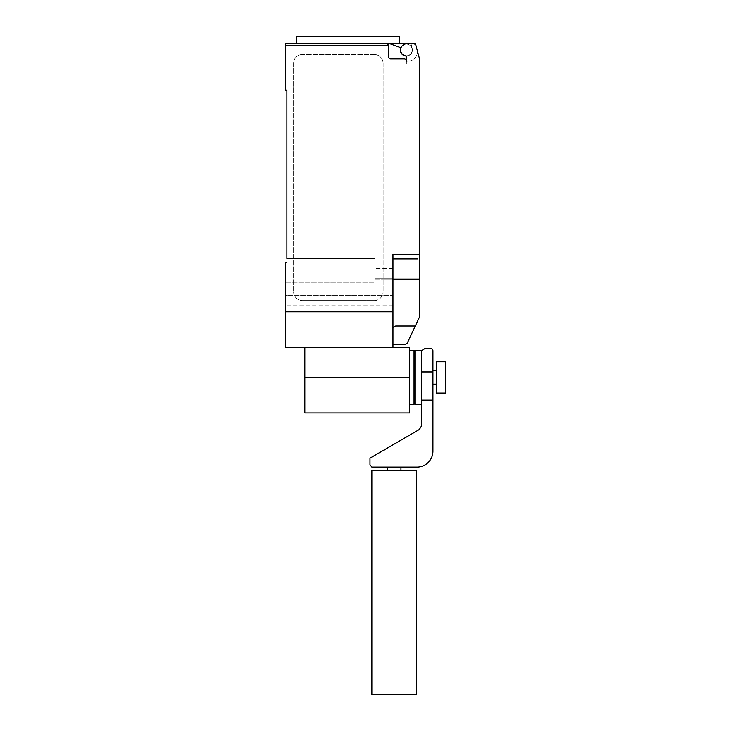 <?xml version="1.0" encoding="UTF-8"?>
<svg xmlns="http://www.w3.org/2000/svg" width="731" height="731" viewBox="0 0 731 731"><rect width="100%" height="100%" fill="white"/><g stroke="black" fill="none" stroke-linecap="round" stroke-linejoin="round"><path stroke-width="0.55" stroke-dasharray="3.65 2.74" d="M414.934 350.56L414.934 404.27M414.038 404.27L414.038 350.56M304.836 412.951L304.836 347.609L409.561 347.609L409.561 412.951M445.453 393.086L445.453 361.754M436.508 361.754L436.508 393.086M436.508 377.415L436.508 370.699L436.508 377.415M432.926 377.415L432.926 370.699L432.926 377.415M425.405 348.239L421.65 350.588L421.65 377.415L421.65 350.56M421.65 377.415L421.65 404.27L421.65 377.415M371.86 694.45L416.615 694.45M416.615 470.673L371.86 470.673M394.237 470.673L400.953 470.673L394.237 470.673M394.237 467.091L400.953 467.091L394.237 467.091M421.65 350.588L421.65 371.924L432.926 371.924L432.926 350.588L431.984 348.714L430.586 348.239M421.65 371.924L421.65 400.122L432.926 400.122L432.926 371.924M421.65 400.122L421.65 425.753L419.311 429.508L369.987 458.163L369.987 464.742L371.86 467.091L416.953 467.091A15.963 15.963 0 0 0 432.926 451.584L432.926 400.122M304.836 347.609L392.958 347.609L285.547 347.609L285.547 262.566L285.547 282.285L375.058 282.285L375.058 258.536L286.89 258.536L286.89 262.566L285.547 262.566L286.89 262.566L286.89 90.26L285.547 90.26L285.547 43.266M399.683 36.55L296.722 36.55M348.203 43.266L399.683 43.266L388.481 43.266L400.771 47.743A6.04 6.04 0 0 0 406.034 56.013A6.04 6.04 0 0 0 412.22 48.41A6.04 6.04 0 0 1 406.144 56.013M412.202 49.973A5.821 5.821 0 0 0 406.39 44.162A5.821 5.821 0 0 0 400.57 49.973A5.821 5.821 0 0 0 406.39 55.794A5.821 5.821 0 0 0 412.202 49.973A5.821 5.821 0 0 1 405.614 55.739A0.895 0.895 0 0 1 406.39 56.634L406.39 65.196L419.813 65.196L419.813 59.969L419.813 65.196L419.813 59.969L415.336 43.266L406.39 43.266L403.485 44.938A5.821 5.821 0 0 1 412.202 49.973A5.821 5.821 0 0 0 406.39 44.162A5.821 5.821 0 0 0 400.57 49.973A5.821 5.821 0 0 0 405.614 55.739A0.895 0.895 0 0 1 406.39 56.634A0.895 0.895 0 0 0 405.614 55.739A5.821 5.821 0 0 0 412.202 49.973A5.821 5.821 0 0 0 403.485 44.938A5.821 5.821 0 0 0 406.39 55.794A5.821 5.821 0 0 0 412.202 49.973M392.958 347.609L392.958 254.516L392.958 328.502L392.958 254.516L419.813 254.516L419.813 316.34L407.149 343.415L405.038 344.475L392.958 344.475L392.958 343.003L392.958 344.475M419.813 254.516L419.813 65.196L406.39 65.196L406.39 61.166L407.724 61.166L406.39 61.166A2.239 2.239 0 0 0 404.152 58.928A2.239 2.239 0 0 1 406.39 61.166A2.239 2.239 0 0 0 404.152 58.928L390.719 58.928A2.239 2.239 0 0 1 388.481 56.689A2.239 2.239 0 0 0 390.719 58.928A2.239 2.239 0 0 1 388.481 56.689L388.481 45.505A2.239 2.239 0 0 0 386.242 43.266L388.481 43.266L386.242 43.266L388.481 45.505L285.547 45.505M406.39 43.266L415.336 43.266L419.813 59.969L415.336 43.266L406.39 43.266L403.485 44.938L406.39 43.266L410.84 43.266L412.22 48.41A6.04 6.04 0 0 1 406.034 56.013A6.04 6.04 0 0 1 400.771 47.743L388.481 43.266L410.84 43.266L412.22 48.41A6.04 6.04 0 0 1 406.034 56.013A6.04 6.04 0 0 1 400.771 47.743L388.481 43.266M407.724 61.166A9.85 9.85 0 0 0 417.575 51.599A9.85 9.85 0 0 1 407.724 61.166M406.39 61.166L406.39 56.634L406.39 61.166M417.575 51.599L415.966 45.624L417.575 51.599M415.966 45.624A6.716 6.716 0 0 0 410.859 43.266A6.716 6.716 0 0 1 415.966 45.624M296.722 43.266L386.242 43.266M374.162 54.45L302.552 54.45L374.162 54.45A8.955 8.955 0 0 1 383.117 63.405A8.955 8.955 0 0 0 374.162 54.45M302.552 54.45A8.955 8.955 0 0 0 293.597 63.405L293.597 291.66L293.597 63.405A8.955 8.955 0 0 1 302.552 54.45M383.117 63.405L383.117 291.66L383.117 63.405M374.162 300.615A8.955 8.955 0 0 0 383.117 291.66A8.955 8.955 0 0 1 374.162 300.615L302.552 300.615L374.162 300.615M293.597 291.66A8.955 8.955 0 0 0 302.552 300.615A8.955 8.955 0 0 1 293.597 291.66M417.575 258.984L392.958 258.984M392.958 327.47L395.699 326.026L393.205 327.47L395.699 326.026L415.29 326.026M392.958 328.502L392.958 343.003L392.958 328.502M392.958 295.315L392.958 268.615L392.958 295.315L285.547 295.315L285.547 305.759L285.547 262.566L286.89 262.566L286.89 258.536L286.89 262.566L285.547 262.566L285.547 296.137L285.547 282.285L285.547 295.315L392.958 295.315M286.89 258.536L375.058 258.536L286.89 258.536L375.058 258.536L375.058 278.237L392.958 278.237L392.958 268.615L392.958 278.237L375.058 278.237L375.058 258.536L375.058 282.285L375.058 279.05L375.058 282.285L285.547 282.285L285.547 262.566L286.89 262.566M392.958 296.137L392.958 305.759L392.958 296.137L285.547 296.137L285.547 305.759L285.547 296.137L392.958 296.137M392.958 279.05L375.058 279.05L375.058 268.615L375.058 279.05L392.958 279.05M392.958 311.799L285.547 311.799M375.058 278.237L375.058 268.615L375.058 278.237L392.958 278.237L375.058 278.237M419.813 286.296L419.813 291.166L419.813 286.296M419.813 296.037L419.813 291.166L419.813 296.037M419.813 288.8L419.813 283.93L419.813 288.8M419.813 293.524L419.813 298.394L419.813 293.524M419.813 291.029L419.813 279.132L392.958 279.132M304.836 377.415L409.561 377.415M392.958 305.759L285.547 305.759L392.958 305.759M392.958 268.615L375.058 268.615L392.958 268.615"/><path stroke-width="1.1" d="M409.561 350.56L414.038 350.56L414.038 404.27L409.561 404.27M445.453 361.754L445.453 393.086L436.508 393.086L436.508 361.754L445.453 361.754M421.65 404.27L414.934 404.27L414.934 350.56L421.65 350.588L425.405 348.239L430.586 348.239L431.984 348.714L432.926 350.588L432.926 400.122L421.65 400.122L421.65 350.588M416.615 694.45L371.86 694.45L371.86 470.673L416.615 470.673L416.615 694.45M421.65 371.924L432.926 371.924M432.926 400.122L432.926 451.584A15.963 15.963 0 0 1 416.953 467.091L371.86 467.091L369.987 464.742L369.987 458.163L419.311 429.508L421.65 425.753L421.65 400.122M304.836 347.609L304.836 412.951L409.561 412.951L409.561 347.609L392.958 347.609L392.958 254.516L419.813 254.516L419.813 59.969L415.336 43.266L406.39 43.266L403.485 44.938A5.821 5.821 0 0 0 405.614 55.739A0.895 0.895 0 0 1 406.39 56.634L406.39 61.166A2.239 2.239 0 0 0 404.152 58.928L390.719 58.928A2.239 2.239 0 0 1 388.481 56.689L388.481 45.505L386.242 43.266A2.239 2.239 0 0 1 388.481 45.505L285.547 45.505L285.547 90.26L286.89 90.26L286.89 258.536M406.144 56.013A6.04 6.04 0 0 1 400.771 47.743L388.481 43.266L285.547 43.266L296.722 43.266L296.722 36.55L399.683 36.55L399.683 43.266M392.958 344.475L405.038 344.475L407.149 343.415L419.813 316.34L419.813 254.516M392.958 327.47L395.699 326.026L415.29 326.026M388.481 43.266L406.39 43.266M386.242 43.266L348.203 43.266M285.547 43.266L285.547 45.505M417.575 258.984L392.958 258.984M286.89 262.566L285.547 262.566L285.547 347.609L392.958 347.609M392.958 311.799L285.547 311.799M392.958 279.132L419.813 279.132L419.813 291.029M304.836 377.415L409.561 377.415M414.038 357.724L414.934 357.724M414.038 397.107L414.934 397.107M432.926 370.699L436.508 370.699M432.926 384.131L436.508 384.131M400.953 467.091L400.953 470.673M387.521 467.091L387.521 470.673"/></g></svg>
